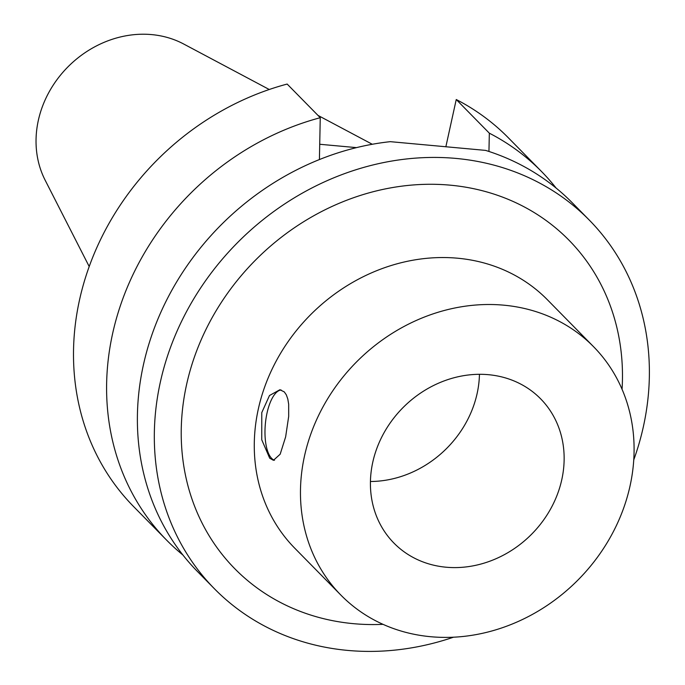 <?xml version="1.0" encoding="UTF-8"?>
<svg xmlns="http://www.w3.org/2000/svg" width="685" height="685" viewBox="0 0 685 685"><rect width="100%" height="100%" fill="white"/><g stroke="black" fill="none" stroke-linecap="round" stroke-linejoin="round"><path stroke-width="1.03" d="M370.439 481.504A102.87 90.232 135.5 0 0 479.449 374.301M446.115 567.214A102.87 90.232 -44.5 0 1 393.926 543.077A102.87 90.232 -44.5 0 1 404.013 406.616A102.87 90.232 -44.5 0 1 540.628 398.824A102.87 90.232 -44.5 0 1 550.372 509.392A102.87 90.232 -44.5 0 1 446.115 567.214M261.773 412.618L269.496 395.51L279.9 389.739L284.284 391.897L286.321 394.843L287.811 399.03L288.668 404.218L288.685 416.403L285.636 436.884L280.174 454.198L273.443 460.311L269.702 458.205L261.747 439.77L261.773 412.618M281.098 389.962A35.432 13.657 -84.8 0 0 265.823 419.828A35.432 13.657 -84.8 0 0 271.662 458.385A35.432 13.657 -84.8 0 0 274.497 460.26M445.849 146.813L456.244 99.522L489.338 133.181L488.944 151.462M633.745 459.935A262.886 230.588 135.5 0 0 589.297 220.099L572.36 202.88A262.886 230.588 135.5 0 0 485.588 150.392L390.296 141.667A262.886 230.588 135.5 0 0 143.362 365.105A262.886 230.588 135.5 0 0 197.477 571.521L214.405 588.74A262.886 230.588 135.5 0 0 453.461 637.213M319.416 159.562L320.255 117.709L287.161 84.058A262.886 230.588 135.5 0 0 89.444 265.874A262.886 230.588 135.5 0 0 133.592 506.558L166.686 540.208A262.886 230.588 135.5 0 0 182.929 555.03M319.664 144.261L356.491 147.626M556.117 188.058A262.886 230.588 135.5 0 0 541.578 171.567L508.476 137.916A262.886 230.588 135.5 0 0 456.244 99.522M541.578 171.567A262.886 230.588 135.5 0 0 489.338 133.181M589.297 220.099A262.886 230.588 135.5 0 0 341.635 174.718A262.886 230.588 135.5 0 0 160.299 382.324A262.886 230.588 135.5 0 0 214.405 588.74M304.491 456.064A177.167 155.401 135.5 0 0 340.959 595.171A177.167 155.401 135.5 0 0 576.231 581.753A177.167 155.401 135.5 0 0 593.595 346.738A177.167 155.401 135.5 0 0 426.695 316.153A177.167 155.401 135.5 0 0 304.491 456.064M269.248 89.495L183.666 44.003A100.772 88.391 135.5 0 0 38.326 120.423A100.772 88.391 135.5 0 0 45.159 180.215L89.204 266.542M320.255 117.709A262.886 230.588 135.5 0 0 122.538 299.533A262.886 230.588 135.5 0 0 166.686 540.208M622.057 389.277A234.313 205.526 135.5 0 0 432.877 184.282A234.313 205.526 135.5 0 0 186.551 384.722A234.313 205.526 135.5 0 0 383.018 624.343M593.595 346.738L547.418 299.773A177.167 155.401 135.5 0 0 380.517 269.188A177.167 155.401 135.5 0 0 258.305 409.099A177.167 155.401 135.5 0 0 294.773 548.206L340.959 595.171M317.986 115.405L372.289 144.27"/></g></svg>
